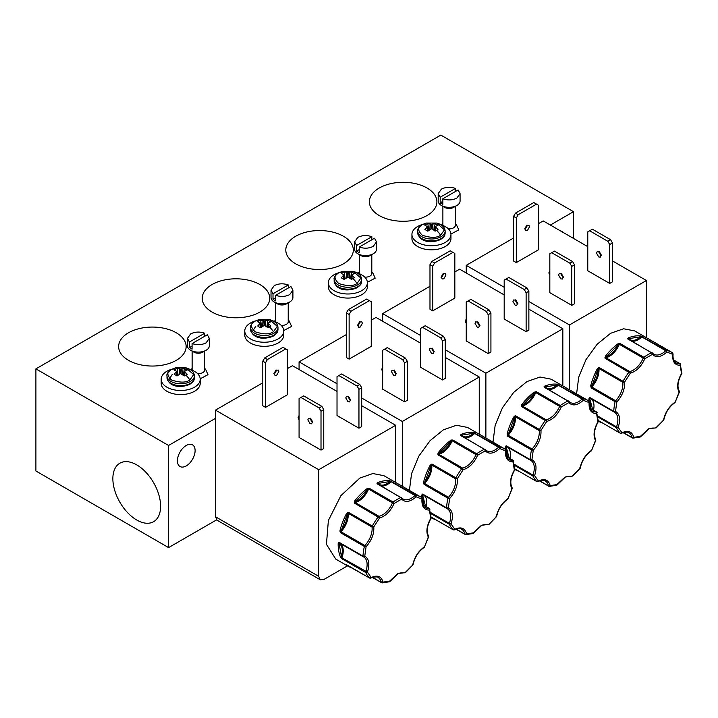 <?xml version="1.0" encoding="UTF-8"?>
<svg xmlns="http://www.w3.org/2000/svg" width="718" height="718" viewBox="0 0 718 718"><rect width="100%" height="100%" fill="white"/><g stroke="black" fill="none" stroke-linecap="round" stroke-linejoin="round"><path stroke-width="1.08" d="M338.672 272.867L342.603 271.314L353.121 271.314L360.858 278.081L357.052 283.484C353.229 286.294 347.099 286.294 338.672 283.484C333.807 278.611 333.807 275.075 338.672 272.867A21.253 12.269 60 0 1 342.585 272.607L344.263 271.889L345.098 278.719L343.94 279.23M422.256 224.608L426.187 223.056L436.706 223.056L444.442 229.823L440.637 235.226C436.813 238.035 430.683 238.035 422.256 235.226C417.391 230.352 417.391 226.816 422.256 224.608A21.253 12.269 60 0 1 426.178 224.357L427.847 223.63L428.691 230.469L427.524 230.981M171.503 369.384L175.434 367.822L185.953 367.822L193.689 374.59L189.884 379.993C186.061 382.802 179.931 382.802 171.503 379.993C166.63 375.128 166.63 371.592 171.503 369.384A21.253 12.269 60 0 1 175.416 369.124L177.095 368.397L177.929 375.236L176.772 375.747M255.087 321.125L259.019 319.573L269.537 319.573L277.274 326.331L273.468 331.734C269.645 334.552 263.515 334.552 255.087 331.734C250.214 326.869 250.214 323.333 255.087 321.125A21.253 12.269 60 0 1 259.001 320.865L260.679 320.138L261.514 326.977L260.356 327.489M350.617 278.719L351.461 271.889L348.024 272.616L344.263 271.889M351.461 271.889L354.387 273.576L351.703 274.743M342.585 272.607L341.328 273.576L344.021 274.743L341.328 277.731L342.585 278.701L344.263 279.419L348.024 277.058L351.461 279.419L354.387 277.731L351.703 274.931L351.21 279.194M434.202 230.469L435.045 223.63L431.617 224.357L427.847 223.63M435.045 223.63L437.971 225.317L435.287 226.484M426.178 224.357L424.912 225.317L427.605 226.673L424.912 229.473L427.847 231.169L431.276 228.8L432.748 229.195L435.045 231.169L436.715 230.442L437.971 229.473L435.287 226.673L434.776 230.918L435.287 226.673M183.449 375.236L184.293 368.397L180.855 369.133L177.095 368.397M184.293 368.397L187.218 370.093L184.535 371.251M175.416 369.124L174.16 370.093L176.843 371.448L174.16 374.249L177.095 375.936L180.523 373.575L184.293 375.936L185.962 375.209L187.218 374.249L184.535 371.448L184.023 375.685L184.535 371.448M267.033 326.977L267.877 320.138L264.439 320.874L260.679 320.138M267.877 320.138L270.803 321.835L268.119 323.001M259.001 320.865L257.744 321.835L260.437 323.001L257.744 325.99L259.001 326.95L260.679 327.677L264.439 325.317L267.877 327.677L270.803 325.99L268.119 323.19L267.626 327.444M476.68 453.767L477.667 455.23C474.024 463.119 469.195 467.939 463.182 469.68L437.926 454.808L438.231 452.744L438.904 453.309C443.859 451.649 447.906 447.619 451.03 441.211L452.798 439.981L476.68 453.767A48.16 27.805 -60 0 1 480.575 451.263A48.16 27.805 -60 0 1 484.47 449.271L460.588 435.485L461.091 434.39L461.468 435.189C464.591 437.98 468.639 437.343 473.593 433.277L475.451 433.151A1.248 0.718 120 0 0 474.966 433.259A1.248 0.718 120 0 0 474.697 433.466L498.579 447.251L499.737 448.579C493.724 453.776 488.895 454.53 485.251 450.85L484.47 449.271A1.248 0.718 -60 0 1 484.991 449.262A1.248 0.718 -60 0 1 485.117 449.369L485.251 450.85L477.667 455.23L476.034 454.611A1.248 0.718 -60 0 1 476.68 453.767M643.849 357.25L644.836 358.722C641.192 366.602 636.363 371.421 630.35 373.172L605.095 358.3L605.4 356.236L606.073 356.792C611.027 355.132 615.075 351.102 618.198 344.694L619.966 343.464L643.849 357.25A48.16 27.805 -60 0 1 647.744 354.746A48.16 27.805 -60 0 1 651.639 352.753L627.756 338.968L628.259 337.873L628.636 338.672C631.768 341.463 635.807 340.835 640.761 336.769L642.619 336.634A1.248 0.718 120 0 0 642.134 336.742A1.248 0.718 120 0 0 641.865 336.948L665.748 350.734L666.905 352.062C660.892 357.259 656.064 358.022 652.42 354.342L651.639 352.753A1.248 0.718 -60 0 1 652.159 352.744A1.248 0.718 -60 0 1 652.285 352.852L652.42 354.342L644.836 358.722L643.202 358.094A1.248 0.718 -60 0 1 643.849 357.25M393.096 502.026L394.083 503.489C390.439 511.378 385.611 516.197 379.598 517.938L354.342 503.067L354.647 501.002L355.32 501.568C360.274 499.907 364.322 495.878 367.445 489.47L369.214 488.231L393.096 502.026A48.16 27.805 -60 0 1 396.991 499.522A48.16 27.805 -60 0 1 400.877 497.529L377.004 483.744L377.506 482.64L377.883 483.438C381.007 486.239 385.054 485.601 390.009 481.536L391.866 481.401A1.248 0.718 120 0 0 391.382 481.518A1.248 0.718 120 0 0 391.113 481.724L414.995 495.51L416.144 496.838C410.14 502.035 405.311 502.788 401.667 499.109L400.877 497.529A1.248 0.718 -60 0 1 401.407 497.52A1.248 0.718 -60 0 1 401.524 497.619L401.667 499.109L394.083 503.489L392.45 502.869A1.248 0.718 -60 0 1 393.096 502.026M560.264 405.508L561.252 406.971C557.608 414.86 552.779 419.68 546.766 421.421L521.51 406.559L521.815 404.494L522.489 405.051C527.443 403.39 531.491 399.361 534.614 392.952L536.382 391.723L560.264 405.508A48.16 27.805 -60 0 1 564.16 403.004A48.16 27.805 -60 0 1 568.055 401.012L544.172 387.226L544.675 386.131L545.052 386.93C548.175 389.721 552.223 389.084 557.177 385.027L559.035 384.893A1.248 0.718 120 0 0 558.55 385.001A1.248 0.718 120 0 0 558.281 385.207L582.163 398.993L583.321 400.321C577.308 405.517 572.479 406.28 568.835 402.601L568.055 401.012A1.248 0.718 -60 0 1 568.575 401.003A1.248 0.718 -60 0 1 568.701 401.111L568.835 402.601L561.252 406.971L559.618 406.352A1.248 0.718 -60 0 1 560.264 405.508M438.222 454.207L451.03 441.211L450.518 440.493L452.798 439.981A1.248 0.718 120 0 0 452.152 440.816L476.034 454.611A16.577 9.567 -60 0 1 462.563 468.046L463.182 469.68L457.375 478.664C457.797 485.556 455.23 492.171 449.665 498.525L447.933 498.211L424.051 484.426L423.593 482.119L424.455 482.299C428.924 476.967 431.069 471.421 430.908 465.668L431.967 464.034L457.375 478.664L455.607 478.798A1.248 0.718 -60 0 1 455.849 477.82A48.16 27.805 -60 0 1 461.809 468.603A1.248 0.718 -60 0 1 462.293 468.154A1.248 0.718 -60 0 1 462.563 468.046L438.689 454.252A1.248 0.718 120 0 0 438.42 454.359A1.248 0.718 120 0 0 437.926 454.808L438.222 454.207M605.391 357.69L618.198 344.694L617.686 343.976L619.966 343.464A1.248 0.718 120 0 0 619.32 344.308L643.202 358.094A16.577 9.567 -60 0 1 629.74 371.529L630.35 373.172L624.543 382.156C624.965 389.039 622.398 395.663 616.834 402.017L615.102 401.703L591.219 387.908L590.761 385.611L591.623 385.79C596.093 380.45 598.247 374.913 598.076 369.16L599.135 367.517L624.543 382.156L622.784 382.281A1.248 0.718 -60 0 1 623.018 381.312A48.16 27.805 -60 0 1 628.977 372.086A1.248 0.718 -60 0 1 629.471 371.637A1.248 0.718 -60 0 1 629.74 371.529L605.857 357.743A1.248 0.718 120 0 0 605.588 357.851A1.248 0.718 120 0 0 605.095 358.3L605.588 357.851M354.638 502.456L367.445 489.47L366.934 488.752L369.214 488.231A1.248 0.718 120 0 0 368.567 489.075L392.45 502.869A16.577 9.567 -60 0 1 378.978 516.296L379.598 517.938L373.791 526.922C374.213 533.806 371.646 540.43 366.081 546.784L364.349 546.47L340.467 532.684L340.009 530.378L340.87 530.557C345.34 525.226 347.485 519.679 347.324 513.926L348.383 512.293L373.791 526.922L372.023 527.057A1.248 0.718 -60 0 1 372.256 526.079A48.16 27.805 -60 0 1 378.224 516.861A1.248 0.718 -60 0 1 378.709 516.404A1.248 0.718 -60 0 1 378.978 516.296L355.096 502.51A1.248 0.718 120 0 0 354.836 502.618A1.248 0.718 120 0 0 354.342 503.067L354.836 502.618M521.806 405.948L534.614 392.952L534.102 392.234L536.382 391.723A1.248 0.718 120 0 0 535.736 392.566L559.618 406.352A16.577 9.567 -60 0 1 546.147 419.788L546.766 421.421L540.959 430.405C541.381 437.298 538.814 443.912 533.25 450.267L531.517 449.962L507.635 436.167L507.177 433.869L508.039 434.049C512.508 428.709 514.662 423.162 514.492 417.418L515.551 415.776L540.959 430.405L539.191 430.54A1.248 0.718 -60 0 1 539.433 429.57A48.16 27.805 -60 0 1 545.393 420.344A1.248 0.718 -60 0 1 545.877 419.895A1.248 0.718 -60 0 1 546.147 419.788L522.273 406.002A1.248 0.718 120 0 0 522.004 406.101A1.248 0.718 120 0 0 521.51 406.559L522.004 406.101M472.659 533.393L481.455 525.307L489.093 524.337L496.641 516.484C498.283 508.954 502.026 503.156 507.877 499.082L512.203 488.608L512.069 487.585C509.771 483.16 510.669 477.246 514.743 469.823L512.993 460.22A1.248 0.718 -60 0 1 513.208 460.525L513.558 460.947M639.828 436.876L648.623 428.79L656.261 427.82L663.809 419.967C665.451 412.446 669.194 406.639 675.046 402.565L679.372 392.1L679.237 391.077C676.939 386.652 677.837 380.728 681.92 373.315L680.161 363.712A1.248 0.718 -60 0 1 680.386 364.008L680.727 364.43M389.075 581.652L397.871 573.565L405.508 572.596L413.056 564.743C414.69 557.213 418.441 551.415 424.293 547.34L428.619 536.867L428.484 535.843C426.187 531.419 427.084 525.504 431.159 518.082L429.409 508.479A1.248 0.718 -60 0 1 429.624 508.784L429.974 509.206M556.244 485.135L565.039 477.048L572.677 476.079L580.225 468.226C581.867 460.696 585.61 454.898 591.461 450.823L595.787 440.358L595.653 439.326C593.355 434.911 594.253 428.987 598.336 421.565L596.577 411.97A1.248 0.718 -60 0 1 596.793 412.267L597.143 412.688M176.26 332.775A33.755 19.485 0 0 0 139.139 328.629A33.755 19.485 0 0 0 118.641 346.965A33.755 19.485 0 0 0 128.522 360.337A33.755 19.485 0 0 0 164.978 364.636A33.755 19.485 0 0 0 186.133 346.965A33.755 19.485 0 0 0 176.26 332.775M259.844 284.516A33.755 19.485 0 0 0 222.724 280.37A33.755 19.485 0 0 0 202.225 298.706A33.755 19.485 0 0 0 212.106 312.079A33.755 19.485 0 0 0 248.563 316.378A33.755 19.485 0 0 0 269.726 298.706A33.755 19.485 0 0 0 259.844 284.516M343.428 236.258A33.755 19.485 0 0 0 306.308 232.111A33.755 19.485 0 0 0 285.809 250.447A33.755 19.485 0 0 0 295.69 263.82A33.755 19.485 0 0 0 332.147 268.119A33.755 19.485 0 0 0 353.31 250.447A33.755 19.485 0 0 0 343.428 236.258M427.013 187.999A33.755 19.485 0 0 0 389.892 183.853A33.755 19.485 0 0 0 369.393 202.198A33.755 19.485 0 0 0 379.275 215.562A33.755 19.485 0 0 0 415.731 219.87A33.755 19.485 0 0 0 436.894 202.198A33.755 19.485 0 0 0 427.013 187.999M136.734 464.887A33.755 19.494 -120 0 0 120.211 463.011A33.755 19.494 -120 0 0 114.584 489.936A33.755 19.494 -120 0 0 136.734 520.011A33.755 19.494 -120 0 0 153.966 521.474A33.755 19.494 -120 0 0 158.687 494.307A33.755 19.494 -120 0 0 136.734 464.887M563.226 232.488A12.511 7.225 120 0 0 562.059 231.492A12.511 7.225 120 0 0 560.614 230.981M186.267 465.892A12.511 7.225 120 0 0 194.434 454.871A12.511 7.225 120 0 0 192.514 444.846A12.511 7.225 120 0 0 186.267 445.465A12.511 7.225 120 0 0 178.091 456.486A12.511 7.225 120 0 0 180.012 466.512A12.511 7.225 120 0 0 186.267 465.892M376.492 241.867L373.288 246.337C368.908 248.527 364.223 248.76 359.251 247.037L374.5 238.232L376.492 241.867L376.492 249.272A10.949 6.318 180 0 1 373.288 253.741L369.976 255.653A6.256 3.608 180 0 1 361.127 255.653L357.815 253.741A10.949 6.318 180 0 1 354.602 249.272L354.602 241.867L357.815 237.398C362.195 235.208 366.88 234.974 371.852 236.698L371.852 239.767M338.95 272.696A19.512 11.264 180 0 0 328.35 282.721A19.512 11.264 180 0 0 347.862 293.985A19.512 11.264 180 0 0 367.374 282.721A19.512 11.264 180 0 0 363.389 275.891L359.682 273.755A19.512 11.264 180 0 0 356.765 272.696M460.076 193.609L456.872 198.078C452.493 200.268 447.808 200.501 442.835 198.778L458.084 189.974L460.076 193.609L460.076 201.013A10.949 6.318 180 0 1 456.872 205.483L453.561 207.403A6.256 3.608 180 0 1 444.711 207.403L441.399 205.483A10.949 6.318 180 0 1 438.186 201.013L438.186 193.609L441.399 189.139C445.779 186.949 450.464 186.716 455.436 188.439L455.436 191.509M422.543 224.438A19.512 11.264 180 0 0 411.935 234.463A19.512 11.264 180 0 0 431.446 245.727A19.512 11.264 180 0 0 450.958 234.463A19.512 11.264 180 0 0 446.973 227.642L443.266 225.497A19.512 11.264 180 0 0 440.349 224.438M209.324 338.384L206.12 342.854C201.731 345.044 197.055 345.277 192.083 343.554L207.331 334.75L209.324 338.384L209.324 345.789A10.949 6.318 180 0 1 206.12 350.258L202.808 352.17A6.256 3.608 180 0 1 193.959 352.17L190.638 350.258A10.949 6.318 180 0 1 187.434 345.789L187.434 338.384L190.638 333.915C195.027 331.725 199.712 331.492 204.684 333.215L204.684 336.275M171.781 369.214A19.512 11.264 180 0 0 161.182 379.239A19.512 11.264 180 0 0 180.694 390.502A19.512 11.264 180 0 0 200.205 379.239A19.512 11.264 180 0 0 196.22 372.409L192.514 370.273A19.512 11.264 180 0 0 189.597 369.214M292.908 290.126L289.704 294.595C285.315 296.785 280.639 297.019 275.667 295.295L290.916 286.491L292.908 290.126L292.908 297.53A10.949 6.318 180 0 1 289.704 302L286.392 303.911A6.256 3.608 180 0 1 277.543 303.911L274.231 302A10.949 6.318 180 0 1 271.018 297.53L271.018 290.126L274.231 285.656C278.611 283.466 283.296 283.233 288.268 284.956L288.268 288.017M255.366 320.955A19.512 11.264 180 0 0 244.766 330.98A19.512 11.264 180 0 0 264.278 342.244A19.512 11.264 180 0 0 283.789 330.98A19.512 11.264 180 0 0 279.805 324.15L276.098 322.014A19.512 11.264 180 0 0 273.181 320.955M373.288 253.741L373.288 253.741A10.949 6.318 180 0 1 357.815 253.741L361.127 255.653M456.872 205.483L456.872 205.483A10.949 6.318 180 0 1 441.399 205.483L444.711 207.403M206.12 350.258L206.12 350.258A10.949 6.318 180 0 1 190.638 350.258L193.959 352.17M289.704 302L289.704 302A10.949 6.318 180 0 1 274.231 302L277.543 303.911M359.251 247.037L359.251 252.655L356.604 251.12L356.604 245.502L354.602 241.867M442.835 198.778L442.835 204.397L440.188 202.862L440.188 197.244L438.186 193.609M192.083 343.554L192.083 349.163L189.426 347.638L189.426 342.019L187.434 338.384M275.667 295.295L275.667 300.914L273.011 299.379L273.011 293.761L271.018 290.126M434.309 351.91L432.101 348.077M429.364 349.657L431.572 353.489L433.134 353.642L433.78 352.215L431.572 348.383L430.01 348.23L429.364 349.657M396.372 373.818L394.155 369.985M391.418 371.565L393.626 375.397L395.187 375.55L395.842 374.123L393.626 370.291L392.064 370.138L391.418 371.565M360.194 327.085L362.402 323.262L361.755 321.826L360.194 321.978L357.986 325.81L358.632 327.246L360.194 327.085M359.664 321.673L357.447 325.505M382.658 371.61L381.653 369.447L382.658 367.284M601.487 255.393L599.27 251.56M596.532 253.149L598.74 256.972L600.302 257.134L600.948 255.698L598.74 251.865L597.179 251.713L596.532 253.149M549.826 275.102L548.821 272.93L549.826 270.767M527.362 230.577L529.57 226.744L528.924 225.317L527.362 225.47L525.154 229.293L525.8 230.729L527.362 230.577M526.832 225.165L524.625 228.988M563.54 277.301L561.323 273.468M558.586 275.057L560.794 278.88L562.356 279.042L563.011 277.606L560.794 273.773L559.232 273.621L558.586 275.057M350.725 400.168L348.517 396.336M345.78 397.916L347.988 401.748L349.549 401.901L350.196 400.473L347.988 396.641L346.426 396.489L345.78 397.916M312.788 422.067L310.571 418.244M307.834 419.824L310.041 423.656L311.603 423.808L312.249 422.381L310.041 418.549L308.48 418.397L307.834 419.824M276.609 375.343L278.817 371.52L278.171 370.084L276.609 370.237L274.393 374.069L275.048 375.505L276.609 375.343M276.08 369.932L273.863 373.764M299.074 419.868L298.069 417.705L299.074 415.542M517.902 303.651L515.686 299.819M512.948 301.398L515.156 305.231L516.718 305.383L517.364 303.956L515.156 300.124L513.594 299.971L512.948 301.398M479.956 325.559L477.739 321.727M475.002 323.306L477.21 327.139L478.771 327.291L479.427 325.864L477.21 322.032L475.648 321.879L475.002 323.306M443.778 278.835L445.986 275.003L445.339 273.567L443.778 273.729L441.57 277.552L442.216 278.988L443.778 278.835M443.248 273.414L441.031 277.247M466.242 323.36L465.237 321.188L466.242 319.025M461.091 434.39A48.16 27.805 -60 0 1 473.377 432.46L499.333 446.937A48.16 27.805 -60 0 1 504.655 448.876L467.499 427.425L456.46 425.28L443.428 429.813L430.073 440.672L418.854 456.092L411.576 473.602L409.404 490.394M421.78 497.574A48.16 27.805 -60 0 1 421.762 495.205L422.696 494.065L446.578 507.85L448.346 507.913C452.645 510.579 453.543 515.901 451.021 523.898L449.324 524.257L430.971 513.657M430.136 465.273L431.967 464.034A1.248 0.718 120 0 0 431.733 465.013L455.607 478.798A16.577 9.567 -60 0 1 448.445 497.269L424.562 483.474A1.248 0.718 120 0 0 424.051 484.426L430.908 465.668L430.136 465.273A48.16 27.805 -60 0 0 423.593 482.119M628.259 337.873A48.16 27.805 -60 0 1 640.546 335.943L666.501 350.42A48.16 27.805 -60 0 1 671.824 352.358L634.676 330.917L623.628 328.772L610.596 333.296L597.241 344.155L586.023 359.583L578.744 377.085L576.572 393.886M596.793 412.267L596.837 413.559C591.264 413.631 588.697 409.978 589.128 402.601L588.922 401.03A48.16 27.805 -60 0 1 588.931 398.696L589.873 397.548L613.746 411.333L615.514 411.396C619.813 414.062 620.711 419.393 618.198 427.381L616.502 427.74L598.139 417.149M597.304 368.756L599.135 367.517A1.248 0.718 120 0 0 598.902 368.496L622.784 382.281A16.577 9.567 -60 0 1 615.613 400.752L591.731 386.966A1.248 0.718 120 0 0 591.219 387.908L598.076 369.16L597.304 368.756A48.16 27.805 -60 0 0 590.761 385.611M377.506 482.64A48.16 27.805 -60 0 1 389.793 480.71L415.749 495.196A48.16 27.805 -60 0 1 421.071 497.134L383.915 475.684L372.866 473.539L359.844 478.071L340.924 495.617L328.377 520.505L326.439 544.343L335.764 559.098L348.14 566.251A48.16 27.805 -60 0 1 345.735 564.545L369.635 578.053L371.233 577.55C377.39 574.741 381.33 576.285 383.035 582.172L381.761 582.801A1.248 0.718 -60 0 1 381.527 582.747A1.248 0.718 -60 0 1 381.294 582.379L372.642 577.38M370.308 578.08L371.233 577.55L367.436 572.147L341.894 557.832A1.248 0.718 120 0 0 341.867 558.73L340.449 557.024A0.628 0.467 -22.5 0 0 341.301 556.854C343.186 550.338 342.441 545.877 339.058 543.472L339.111 542.323L362.994 556.109L364.762 556.172C369.061 558.837 369.958 564.16 367.436 572.147L365.74 572.515L341.867 558.73L339.058 543.472L338.178 543.463L339.111 542.323A1.248 0.718 120 0 0 339.372 542.952A1.248 0.718 120 0 0 339.399 542.97L363.227 556.728M346.552 513.532L348.383 512.293A1.248 0.718 120 0 0 348.14 513.271L372.023 527.057A16.577 9.567 -60 0 1 364.861 545.518L340.978 531.733A1.248 0.718 120 0 0 340.467 532.684L347.324 513.926L346.552 513.532A48.16 27.805 -60 0 0 340.009 530.378M544.675 386.131A48.16 27.805 -60 0 1 556.962 384.202L582.917 398.678A48.16 27.805 -60 0 1 588.239 400.617L551.092 379.167L540.044 377.022L527.012 381.554L513.657 392.414L502.438 407.833L495.16 425.343L492.988 442.135M505.364 449.315A48.16 27.805 -60 0 1 505.346 446.946L506.28 445.806L530.162 459.592L531.93 459.655C536.229 462.32 537.127 467.651 534.605 475.639L532.918 475.998L514.555 465.399M513.72 417.014L515.551 415.776A1.248 0.718 120 0 0 515.318 416.754L539.191 430.54A16.577 9.567 -60 0 1 532.029 449.01L508.147 435.225A1.248 0.718 120 0 0 507.635 436.167L514.492 417.418L513.72 417.014A48.16 27.805 -60 0 0 507.177 433.869M550.347 225.057L573.494 211.684L440.825 135.092L35.9 368.873L35.9 470.999L168.577 547.601L216.612 519.868M573.494 211.684L573.494 238.421M168.577 547.601L168.577 445.465L215.49 418.379M35.9 368.873L168.577 445.465M328.35 282.721L328.35 286.805A19.512 11.264 0 0 0 347.862 298.069A19.512 11.264 0 0 0 367.374 286.805L367.374 282.721M411.935 234.463L411.935 238.547A19.512 11.264 0 0 0 431.446 249.819A19.512 11.264 0 0 0 450.958 238.547L450.958 234.463M161.182 379.239L161.182 383.322A19.512 11.264 0 0 0 180.694 394.586A19.512 11.264 0 0 0 200.205 383.322L200.205 379.239M244.766 330.98L244.766 335.064A19.512 11.264 0 0 0 264.278 346.327A19.512 11.264 0 0 0 283.789 335.064L283.789 330.98M168.838 379.813L172.284 374.383M252.422 331.554L255.868 326.125M346.399 334.543L299.074 361.863L299.074 369.528M420.604 343.177L376.026 317.437L371.251 320.192M513.567 238.026L466.242 265.355L466.242 273.011M587.773 246.66L543.194 220.92L538.419 223.684M215.49 516.745L217.042 520.182L320.264 579.776L318.711 576.339L215.49 516.745L215.49 410.122L318.711 469.716L318.711 576.339M337.02 391.436L292.441 365.695L287.667 368.451M262.806 382.802L215.49 410.122M429.983 286.285L382.658 313.604L382.658 321.269M504.189 294.918L459.61 269.178L454.835 271.942M479.247 434.21L479.247 377.031L445.286 357.42M433.403 350.564L432.694 350.151M361.692 398.023L402.295 421.457L402.295 486.292M299.074 361.863L337.02 383.771M440.664 337.801L443.401 336.221L445.286 339.47L445.286 378.359L442.539 379.939L420.604 367.275L420.604 328.386L422.48 327.3L440.664 337.801L442.539 341.05L442.539 379.939M402.717 359.709L405.464 358.129L407.339 361.378L407.339 400.267L404.593 401.847L382.658 389.183L382.658 350.294L384.534 349.208L402.717 359.709L404.593 362.958L404.593 401.847M371.251 346.345L349.136 359.108L346.399 357.528L346.399 312.913L348.275 309.664L351.012 311.244L369.375 300.645L371.251 301.731L371.251 346.345M402.295 421.457L479.247 377.031M646.415 337.693L646.415 280.514L612.454 260.912M600.571 254.046L599.862 253.642M528.87 301.506L569.464 324.949L569.464 389.784M466.242 265.355L504.189 287.254M609.708 244.533L612.454 242.953L612.454 281.842L609.708 283.43L587.773 270.767L587.773 231.869L589.649 230.792L607.832 241.284L609.708 244.533L609.708 283.43M569.464 324.949L646.415 280.514M538.419 249.828L516.305 262.591L513.567 261.011L513.567 216.396L515.443 213.147L518.181 214.736L536.543 204.136L538.419 205.213L538.419 249.828M569.886 263.192L572.632 261.612L574.508 264.861L574.508 303.75L571.761 305.338L549.826 292.675L549.826 253.777L551.702 252.7L569.886 263.192L571.761 266.441L571.761 305.338M395.663 482.46L395.663 425.289L361.692 405.679M349.819 398.822L349.11 398.409M320.264 579.776L324.015 579.408L347.476 565.865M357.079 386.06L359.817 384.48L361.692 387.729L361.692 426.618L358.955 428.197L337.02 415.534L337.02 376.645L338.896 375.559L357.079 386.06L358.955 389.309L358.955 428.197M319.133 407.968L321.879 406.379L323.755 409.637L323.755 448.526L321.009 450.105L299.074 437.441L299.074 398.553L300.95 397.467L319.133 407.968L321.009 411.217L321.009 450.105M287.667 394.595L265.552 407.366L262.806 405.778L262.806 361.172L264.691 357.923L267.428 359.503L285.791 348.903L287.667 349.989L287.667 394.595M318.711 469.716L395.663 425.289M562.831 385.952L562.831 328.772L528.87 309.162M516.987 302.305L516.278 301.901M445.286 349.765L485.88 373.198L485.88 438.034M382.658 313.604L420.604 335.512M524.248 289.542L526.994 287.963L528.87 291.212L528.87 330.101L526.123 331.689L504.189 319.016L504.189 280.128L506.064 279.051L524.248 289.542L526.123 292.791L526.123 331.689M486.301 311.45L489.048 309.871L490.924 313.12L490.924 352.008L488.177 353.588L466.242 340.924L466.242 302.036L468.118 300.95L486.301 311.45L488.177 314.699L488.177 353.588M454.835 298.087L432.721 310.849L429.983 309.27L429.983 264.655L431.859 261.406L434.596 262.994L452.959 252.386L454.835 253.472L454.835 298.087M485.88 373.198L562.831 328.772M443.401 336.221L425.227 325.721L422.48 327.3M405.464 358.129L387.28 347.629L384.534 349.208M349.136 359.108L349.136 314.493L351.012 311.244M369.375 300.645L366.629 299.065L348.275 309.664M612.454 242.953L610.578 239.704L592.395 229.204L589.649 230.792M516.305 262.591L516.305 217.985L518.181 214.736M536.543 204.136L533.797 202.548L515.443 213.147M572.632 261.612L554.449 251.112L551.702 252.7M359.817 384.48L341.633 373.979L338.896 375.559M321.879 406.379L303.696 395.887L300.95 397.467M265.552 407.366L265.552 362.752L267.428 359.503M285.791 348.903L283.045 347.324L264.691 357.923M526.994 287.963L508.811 277.462L506.064 279.051M489.048 309.871L470.864 299.37L468.118 300.95M432.721 310.849L432.721 266.243L434.596 262.994M452.959 252.386L450.213 250.806L431.859 261.406M445.286 339.47L442.539 341.05M407.339 361.378L404.593 362.958M349.136 314.493L346.399 312.913M607.832 241.284L610.578 239.704M516.305 217.985L513.567 216.396M574.508 264.861L571.761 266.441M361.692 387.729L358.955 389.309M323.755 409.637L321.009 411.217M265.552 362.752L262.806 361.172M528.87 291.212L526.123 292.791M490.924 313.12L488.177 314.699M432.721 266.243L429.983 264.655M371.852 236.698L356.604 245.502M344.021 274.743L344.514 279.194M455.436 188.439L440.188 197.244M427.605 226.484L428.116 230.918L427.605 226.673M204.684 333.215L189.426 342.019M176.843 371.251L177.364 375.685L176.843 371.448M288.268 284.956L273.011 293.761M260.437 323.001L260.93 327.444M359.251 249.586L356.604 251.12M351.192 278.943L350.743 278.764M442.835 201.336L440.188 202.862M434.776 230.684L434.327 230.505M192.083 346.103L189.426 347.638M184.023 375.451L183.575 375.281M275.667 297.844L273.011 299.379M267.608 327.202L267.159 327.022M495.806 516.96L496.291 516.78C498.005 508.918 501.936 502.833 508.102 498.525L507.922 498.22M511.79 487.316L511.889 488.752C509.376 483.672 510.265 477.317 514.564 469.68L514.564 468.603M513.208 460.525L513.253 461.818C507.68 461.889 505.113 458.237 505.544 450.85L505.337 449.288L504.655 448.876A48.16 27.805 -60 0 1 505.301 449.271M461.234 435.575A1.248 0.718 120 0 0 461.109 435.476L486.732 450.769A16.577 9.567 -60 0 0 498.579 447.251A1.248 0.718 -60 0 1 498.848 447.045A1.248 0.718 -60 0 1 499.333 446.937L499.737 448.579L505.544 450.85L505.535 449.971L505.544 450.85M474.374 432.712L474.697 433.466A16.577 9.567 120 0 1 464.959 437.693M473.377 432.46A0.628 0.494 96.7 0 1 473.593 433.277L461.028 435.261A0.628 0.503 -38.7 0 0 461.109 435.476A1.248 0.718 120 0 0 460.588 435.485L461.028 435.261A0.628 0.538 13.8 0 0 460.507 434.884M451.631 440.008L452.152 440.816A16.577 9.567 120 0 1 438.689 454.252A0.628 0.458 -101.8 0 1 438.411 453.911L437.765 453.839M430.971 464.358L431.733 465.013A16.577 9.567 120 0 1 424.562 483.474L423.593 483.367M422.049 494.352A0.628 0.494 48.4 0 0 422.588 494.693L422.696 494.065A1.248 0.718 120 0 0 422.956 494.702A1.248 0.718 120 0 0 422.983 494.711L446.811 508.47A1.248 0.718 -60 0 1 446.578 507.85A48.16 27.805 -60 0 1 447.933 498.211A1.248 0.718 -60 0 1 448.445 497.269L449.665 498.525L448.346 507.913L447.269 508.712A16.577 9.567 -60 0 1 449.36 523.359L430.8 512.652M421.762 495.205L422.642 495.214L422.588 494.693A0.628 0.512 -64.7 0 1 422.956 494.693A0.628 0.512 -64.7 0 0 422.956 494.693L446.928 508.532M431.339 517.157L453.22 529.794L454.817 529.292C460.974 526.482 464.914 528.026 466.619 533.914L465.345 534.542A1.248 0.718 -60 0 1 465.111 534.488A1.248 0.718 -60 0 1 464.878 534.12L456.226 529.121M455.984 529.211L465.345 534.542M662.974 420.443L663.459 420.272C665.173 412.41 669.104 406.325 675.27 402.017L675.091 401.703M678.959 390.798L679.057 392.243C676.544 387.155 677.433 380.8 681.732 373.172L681.732 372.086M680.386 364.008L680.422 365.3C674.857 365.381 672.281 361.719 672.712 354.342L672.506 352.78L671.824 352.358A48.16 27.805 -60 0 1 672.47 352.753M628.403 339.067A1.248 0.718 120 0 0 628.277 338.959L653.901 354.252A16.577 9.567 -60 0 0 665.748 350.734A1.248 0.718 -60 0 1 666.017 350.537A1.248 0.718 -60 0 1 666.501 350.42L666.905 352.062L672.712 354.342L672.703 353.462L672.712 354.342M641.542 336.195L641.865 336.948A16.577 9.567 120 0 1 632.127 341.176M640.546 335.943A0.628 0.494 96.7 0 1 640.761 336.769L628.196 338.743A0.628 0.503 -38.7 0 0 628.277 338.959A1.248 0.718 120 0 0 627.756 338.968L628.196 338.743A0.628 0.538 13.8 0 0 627.676 338.375M618.799 343.5L619.32 344.308A16.577 9.567 120 0 1 605.857 357.743A0.628 0.458 -101.8 0 1 605.579 357.402L604.942 357.331M598.139 367.84L598.902 368.496A16.577 9.567 120 0 1 591.731 386.966L590.761 386.849M589.218 397.844A0.628 0.494 48.4 0 0 589.756 398.176L589.873 397.548A1.248 0.718 120 0 0 590.124 398.185A1.248 0.718 120 0 0 590.16 398.203L613.98 411.952M588.931 398.696L589.81 398.705L589.756 398.176A0.628 0.512 -64.7 0 1 590.124 398.185L614.007 411.97A1.248 0.718 -60 0 1 613.746 411.333A48.16 27.805 -60 0 1 615.102 401.703A1.248 0.718 -60 0 1 615.613 400.752L616.834 402.017L615.514 411.396L614.437 412.195A16.577 9.567 -60 0 1 616.529 426.851L597.977 416.135M620.783 433.403A1.248 0.718 -60 0 1 620.478 433.349L598.507 420.658L620.388 433.286L621.985 432.774C628.142 429.974 632.082 431.509 633.797 437.397L632.513 438.034A1.248 0.718 -60 0 1 632.28 437.971A1.248 0.718 -60 0 1 632.046 437.603L623.395 432.613M623.152 432.703L632.513 438.034M412.213 565.219L412.706 565.039C414.421 557.177 418.352 551.092 424.509 546.784L424.338 546.47M428.206 535.574L428.305 537.01C425.792 531.93 426.68 525.567 430.979 517.938L430.979 516.861M429.624 508.784L429.66 510.076C424.096 510.148 421.529 506.495 421.96 499.109L421.753 497.547L421.071 497.134A48.16 27.805 -60 0 1 421.717 497.529L422.319 498.741C421.987 503.408 422.974 506.387 425.28 507.689A16.577 9.567 -60 0 0 429.113 508.425L430.692 517.84M377.65 483.833A1.248 0.718 120 0 0 377.524 483.726L403.148 499.028A16.577 9.567 -60 0 0 414.995 495.51A1.248 0.718 -60 0 1 415.264 495.303A1.248 0.718 -60 0 1 415.749 495.196L416.144 496.838L421.96 499.109L421.951 498.229L421.96 499.109M390.789 480.97L391.113 481.724A16.577 9.567 120 0 1 381.366 485.951M389.793 480.71A0.628 0.494 96.7 0 1 390.009 481.536L377.444 483.51A0.628 0.503 -38.7 0 0 377.524 483.735M376.923 483.142A0.628 0.538 13.8 0 1 377.444 483.51L377.004 483.744A1.248 0.718 120 0 1 377.524 483.726M368.047 488.267L368.567 489.075A16.577 9.567 120 0 1 355.096 502.51A0.628 0.458 -101.8 0 1 354.827 502.169L354.18 502.097M347.386 512.616L348.14 513.271A16.577 9.567 120 0 1 340.978 531.733L340.009 531.625M338.465 542.611A0.628 0.494 48.4 0 0 339.004 542.952A0.628 0.512 -64.7 0 1 339.372 542.952L363.685 556.971A16.577 9.567 -60 0 1 365.776 571.618A1.248 0.718 -60 0 0 365.74 572.515A48.16 27.805 -60 0 0 369.635 578.053A1.248 0.718 -60 0 0 369.725 578.116L345.843 564.33A1.248 0.718 120 0 0 345.941 564.375M341.023 557.904L341.894 557.832A16.577 9.567 120 0 0 340.197 543.427M345.735 564.545A0.628 0.512 -49.6 0 0 346.211 564.545M372.4 577.469L381.761 582.801M579.39 468.701L579.875 468.531C581.589 460.669 585.52 454.584 591.686 450.267L591.506 449.962M595.375 439.057L595.473 440.493C592.96 435.413 593.849 429.059 598.148 421.421L598.148 420.344M544.818 387.325A1.248 0.718 120 0 0 544.693 387.217L570.316 402.511A16.577 9.567 -60 0 0 582.163 398.993A1.248 0.718 -60 0 1 582.433 398.786A1.248 0.718 -60 0 1 582.917 398.678L583.321 400.321L589.128 402.601L589.119 401.721L589.128 402.601M557.958 384.453L558.281 385.207A16.577 9.567 120 0 1 548.543 389.434M556.962 384.202A0.628 0.494 96.7 0 1 557.177 385.027L544.612 387.002A0.628 0.503 -38.7 0 0 544.693 387.217A1.248 0.718 120 0 0 544.172 387.226L544.612 387.002A0.628 0.538 13.8 0 0 544.091 386.625M535.215 391.759L535.736 392.566A16.577 9.567 120 0 1 522.273 406.002A0.628 0.458 -101.8 0 1 521.995 405.652L521.349 405.58M514.555 416.099L515.318 416.754A16.577 9.567 120 0 1 508.147 435.225L507.177 435.108M505.634 446.093A0.628 0.494 48.4 0 0 506.172 446.434L506.28 445.806A1.248 0.718 120 0 0 506.54 446.443A1.248 0.718 120 0 0 506.576 446.452L530.396 460.211M505.346 446.946L506.226 446.955L506.172 446.434A0.628 0.512 -64.7 0 1 506.54 446.443L530.423 460.229A1.248 0.718 -60 0 1 530.162 459.592A48.16 27.805 -60 0 1 531.517 449.962A1.248 0.718 -60 0 1 532.029 449.01L533.25 450.267L531.93 459.655L530.853 460.453A16.577 9.567 -60 0 1 532.944 475.101L514.384 464.393M537.199 481.661A1.248 0.718 -60 0 1 536.893 481.607L514.923 468.917L536.804 481.545L538.401 481.033C544.558 478.224 548.498 479.768 550.212 485.655L548.929 486.283A1.248 0.718 -60 0 1 548.696 486.23A1.248 0.718 -60 0 1 548.462 485.862L539.81 480.872M539.568 480.961L548.929 486.283M496.273 515.991L496.291 516.78L489.164 523.898M511.889 488.752L508.102 498.525L507.249 499.019M506.54 456.612L512.697 460.166L514.276 469.581M425.523 506.235L422.642 495.214L423.755 505.221M453.893 529.821L454.817 529.292L451.021 523.898L449.36 523.359A1.248 0.718 -60 0 0 449.324 524.257A48.16 27.805 -60 0 0 453.22 529.794A1.248 0.718 -60 0 0 453.309 529.866L431.339 517.175M473.754 532.792L464.878 534.12A16.577 9.567 -60 0 0 461.71 529.265C461.584 527.945 454.557 529.139 454.521 529.884L453.309 529.866A1.248 0.718 -60 0 0 453.614 529.911M663.441 419.483L663.459 420.272L656.333 427.381M679.057 392.243L675.27 402.017L674.417 402.502M673.708 360.095L679.865 363.658L681.445 373.073M592.691 409.727L589.81 398.705L590.923 408.704M621.07 433.304L621.985 432.774L618.198 427.381L616.529 426.851A1.248 0.718 -60 0 0 616.502 427.74A48.16 27.805 -60 0 0 620.388 433.286A1.248 0.718 -60 0 0 620.478 433.349L621.689 433.367C621.725 432.622 628.753 431.437 628.878 432.748A16.577 9.567 -60 0 1 632.046 437.603L640.923 436.275M412.688 564.249L412.706 565.039L405.58 572.156M428.305 537.01L424.509 546.784L423.665 547.278M366.081 546.784L364.861 545.518A1.248 0.718 -60 0 0 364.349 546.47A48.16 27.805 -60 0 0 362.994 556.109A1.248 0.718 -60 0 0 363.254 556.746L364.762 556.172L366.081 546.784M390.17 581.05L381.294 582.379A16.577 9.567 -60 0 0 378.126 577.514C378 576.204 370.973 577.398 370.937 578.143L369.725 578.116A1.248 0.718 -60 0 0 370.03 578.169M579.857 467.732L579.875 468.531L572.749 475.639M595.473 440.493L591.686 450.267L590.833 450.76M590.124 408.354L596.281 411.908L597.861 421.322M509.107 457.985L506.226 446.955L507.339 456.962M537.486 481.563L538.401 481.033L534.605 475.639L532.944 475.101A1.248 0.718 -60 0 0 532.918 475.998A48.16 27.805 -60 0 0 536.804 481.545A1.248 0.718 -60 0 0 536.893 481.607L538.105 481.625C538.141 480.88 545.168 479.687 545.294 481.006A16.577 9.567 -60 0 1 548.462 485.862L557.339 484.533M364.789 277.112A6.256 3.608 0 0 0 369.976 276.08A6.256 3.608 0 0 0 371.807 273.531L371.807 273.594M367.356 282.273L375.191 278.153L372.624 272.508L371.807 272.086M448.373 228.854A6.256 3.608 0 0 0 453.561 227.821A6.256 3.608 0 0 0 455.391 225.272L455.391 225.335M450.94 234.014L458.775 229.895L456.208 224.249L455.391 223.828M197.612 373.629A6.256 3.608 0 0 0 202.808 372.597A6.256 3.608 0 0 0 204.639 370.039L204.639 370.111M200.187 378.79L208.014 374.67L205.456 369.025L204.639 368.594M281.205 325.371A6.256 3.608 0 0 0 286.392 324.339A6.256 3.608 0 0 0 288.223 321.79L288.223 321.852M283.772 330.531L291.598 326.412L289.04 320.766L288.223 320.345M361.558 281.25A13.696 7.907 180 0 1 357.546 286.841A13.696 7.907 180 0 1 338.178 286.841A13.696 7.907 180 0 1 334.166 281.25C336.446 291.723 350.097 291.14 357.169 287.667C362.752 283.377 360.759 283.422 361.558 281.25L361.558 279.338A13.696 7.907 180 0 1 357.546 284.929A13.696 7.907 180 0 1 338.178 284.929A13.696 7.907 180 0 1 334.166 279.338L334.166 281.25M445.142 232.991A13.696 7.907 180 0 1 441.13 238.582A13.696 7.907 180 0 1 421.762 238.582A13.696 7.907 180 0 1 417.75 232.991C420.03 243.465 433.681 242.881 440.762 239.408C446.336 235.118 444.343 235.163 445.142 232.991L445.142 231.079A13.696 7.907 180 0 1 441.13 236.671A13.696 7.907 180 0 1 421.762 236.671A13.696 7.907 180 0 1 417.75 231.079L417.75 232.991M194.39 377.767A13.696 7.907 180 0 1 190.378 383.358A13.696 7.907 180 0 1 171.01 383.358A13.696 7.907 180 0 1 166.998 377.767C169.277 388.241 182.928 387.657 190.001 384.184C195.583 379.894 193.591 379.939 194.39 377.767L194.39 375.855A13.696 7.907 180 0 1 190.378 381.446A13.696 7.907 180 0 1 171.01 381.446A13.696 7.907 180 0 1 166.998 375.855L166.998 377.767M277.974 329.508A13.696 7.907 180 0 1 273.962 335.1A13.696 7.907 180 0 1 254.594 335.1A13.696 7.907 180 0 1 250.582 329.508C252.862 339.982 266.513 339.399 273.585 335.925C279.167 331.635 277.175 331.68 277.974 329.508L277.974 327.596A13.696 7.907 180 0 1 273.962 333.188A13.696 7.907 180 0 1 254.594 333.188A13.696 7.907 180 0 1 250.582 327.596L250.582 329.508M353.13 278.701A21.253 12.269 60 0 1 357.052 283.484M436.715 230.442A21.253 12.269 60 0 1 440.637 235.226M185.962 375.209A21.253 12.269 60 0 1 189.884 379.993M269.546 326.95A21.253 12.269 60 0 1 273.468 331.734M359.296 254.603L359.296 273.531A6.256 3.608 0 0 0 359.296 273.594M442.88 206.344L442.88 225.272A6.256 3.608 0 0 0 442.88 225.335M192.128 370.039A6.256 3.608 0 0 0 192.128 370.111L192.128 351.111M275.712 302.852L275.712 321.79A6.256 3.608 0 0 0 275.712 321.852M435.467 519.563A48.16 27.805 -60 0 1 431.724 517.992A48.16 27.805 -60 0 1 431.312 517.741M438.231 452.744A48.16 27.805 -60 0 1 450.518 440.493M602.635 423.046A48.16 27.805 -60 0 1 598.893 421.475A48.16 27.805 -60 0 1 598.48 421.224L602.68 423.073M605.4 356.236A48.16 27.805 -60 0 1 617.686 343.976M351.883 567.821A48.16 27.805 -60 0 1 348.14 566.251L351.928 567.848M340.449 557.024A48.16 27.805 -60 0 1 338.178 543.463M354.647 501.002A48.16 27.805 -60 0 1 366.934 488.752M519.051 471.304A48.16 27.805 -60 0 1 515.309 469.734A48.16 27.805 -60 0 1 514.896 469.482L519.096 471.331M521.815 404.494A48.16 27.805 -60 0 1 534.102 392.234M359.296 272.086L357.717 273.002M442.88 223.828L441.301 224.743M192.128 368.594L190.548 369.51M275.712 320.345L274.132 321.251M590.061 408.21L596.577 411.97A1.248 0.718 -60 0 0 596.281 411.908A16.577 9.567 -60 0 1 592.449 411.181C590.142 409.879 589.155 406.891 589.487 402.224L588.239 400.617A48.16 27.805 -60 0 1 588.886 401.012M346.255 277.686L346.561 272.445M349.163 272.445L349.469 277.686M429.84 229.437L430.145 224.187M432.748 224.187L433.053 229.437M179.087 374.204L179.392 368.962M181.995 368.962L182.3 374.204M262.671 325.945L262.976 320.704M265.579 320.704L265.884 325.945M505.337 449.288L505.903 450.482C505.571 455.149 506.558 458.129 508.865 459.43A16.577 9.567 -60 0 0 512.697 460.166A1.248 0.718 -60 0 1 512.993 460.22L506.477 456.469M672.506 352.78L673.071 353.965C672.739 358.632 673.726 361.621 676.033 362.922A16.577 9.567 -60 0 0 679.865 363.658A1.248 0.718 -60 0 1 680.161 363.712L673.646 359.951M422.956 504.871L429.113 508.425A1.248 0.718 -60 0 1 429.409 508.479L422.893 504.718M346.408 277.57L346.704 272.472M349.02 272.472L349.316 277.57M429.992 229.311L430.288 224.222M432.604 224.222L432.9 229.311M179.24 374.087L179.536 368.989M181.851 368.989L182.148 374.087M262.824 325.828L263.12 320.731M265.436 320.731L265.732 325.828M486.732 450.769A16.577 9.567 -60 0 1 485.458 449.764M426.321 506.702A16.577 9.567 120 0 0 423.782 495.169M653.901 354.252A16.577 9.567 -60 0 1 652.626 353.247M593.49 410.184A16.577 9.567 120 0 0 590.95 398.661M403.148 499.028A16.577 9.567 -60 0 1 401.874 498.023M570.316 402.511A16.577 9.567 -60 0 1 569.042 401.506M509.906 458.443A16.577 9.567 120 0 0 507.366 446.919M344.039 274.904L344.532 279.167L344.048 274.814M347.691 277.058L347.691 272.616M348.024 272.616L348.024 277.058M351.676 274.814L351.174 279.149L351.685 274.904M431.276 228.8L431.276 224.357M431.617 224.357L431.617 228.8M180.523 373.575L180.523 369.133M180.855 369.133L180.855 373.575M260.454 323.154L260.948 327.426L260.463 323.073M264.107 325.317L264.107 320.874M264.439 320.874L264.439 325.317M268.092 323.073L267.59 327.408L268.101 323.154M343.617 275.595L343.94 279.32M351.775 279.32L352.107 275.595M427.201 227.337L427.524 231.061M435.359 231.061L435.691 227.337M176.448 372.112L176.772 375.828M184.607 375.828L184.939 372.112M260.033 323.854L260.356 327.57M268.191 327.57L268.523 323.854M343.527 275.703L343.841 279.275M351.883 279.275L352.197 275.703M427.111 227.444L427.425 231.016M435.467 231.016L435.781 227.444M176.359 372.211L176.673 375.792M184.714 375.792L185.029 372.211M259.943 323.962L260.257 327.534M268.299 327.534L268.613 323.962M334.166 279.338C333.601 277.686 335.064 275.55 338.546 272.921L342.603 271.314M353.121 271.314C358.515 272.876 361.334 275.55 361.558 279.338M417.75 231.079C417.185 229.428 418.648 227.292 422.13 224.662L426.187 223.056M436.706 223.056C442.1 224.617 444.918 227.292 445.142 231.079M166.998 375.855C166.432 374.204 167.895 372.059 171.378 369.438L175.434 367.822M185.953 367.822C191.347 369.393 194.165 372.068 194.39 375.855M250.582 327.596C250.017 325.945 251.479 323.809 254.962 321.179L259.019 319.573M269.537 319.573C274.931 321.134 277.749 323.809 277.974 327.596M487.899 524.58C484.3 524.454 482.065 524.885 481.195 525.881L473.225 533.483L465.74 534.65M655.076 428.063C651.468 427.937 649.234 428.377 648.363 429.364L640.393 436.966L632.908 438.142M404.315 572.838C400.716 572.713 398.481 573.144 397.61 574.14L389.641 581.742L382.156 582.908M571.492 476.321C567.884 476.196 565.649 476.626 564.779 477.623L556.809 485.224L549.324 486.391M435.512 519.59L431.303 517.75M371.807 273.531L371.807 254.603M455.391 225.272L455.391 206.344M204.639 370.039L204.639 351.111M288.223 321.79L288.223 302.852M428.134 230.891L427.632 226.565M434.758 230.891L435.261 226.565M177.382 375.667L176.879 371.332M184.005 375.667L184.508 371.332"/></g></svg>
